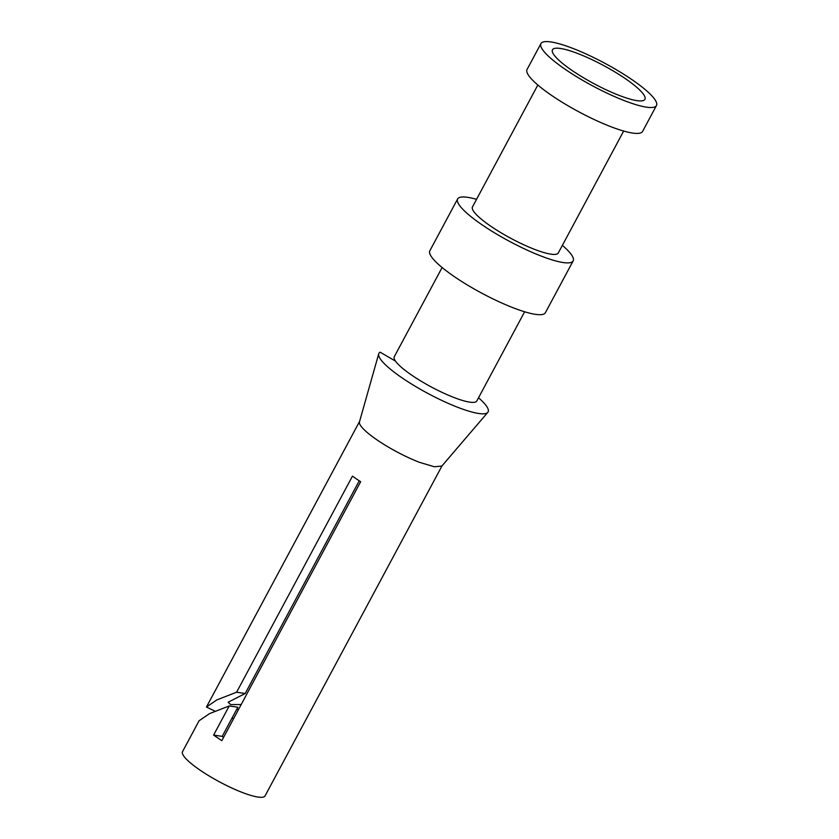 <?xml version="1.0" encoding="UTF-8"?>
<svg xmlns="http://www.w3.org/2000/svg" width="839" height="839" viewBox="0 0 839 839"><rect width="100%" height="100%" fill="white"/><g stroke="black" fill="none" stroke-linecap="round" stroke-linejoin="round"><path stroke-width="1.26" d="M241.171 704.54L230.631 704.592L228.156 702.222L245.198 693.507L236.598 692.217L352.464 476.122A46.816 9.177 -151.8 0 0 360.655 481.712L221.8 740.68L213.609 735.09L229.225 705.956L209.519 713.622L199.084 720.764L182.535 751.629A46.816 9.177 -151.8 0 0 200.185 770.233A46.816 9.177 -151.8 0 0 242.408 792.498A46.816 9.177 -151.8 0 0 265.061 795.886L442.006 465.876M359.249 480.799L245.198 693.507M223.562 737.387A29.963 5.873 -151.8 0 1 222.209 736.369L213.609 735.09M229.225 705.956L237.836 707.235L222.209 736.369M233.808 718.278L231.826 718.446M215.057 711.168L206.446 707.036L216.871 699.894L236.598 692.217M236.629 709.469L238.696 709.165M441.859 466.023L434.434 466.788L419.448 462.32A46.816 9.177 -151.8 0 1 359.344 422.311L378.704 353.869A61.96 12.145 28.2 0 0 403.244 378.662A61.96 12.145 28.2 0 0 458.125 407.46A61.96 12.145 28.2 0 0 487.805 412.369A61.96 12.145 28.2 0 0 478.524 397.78M359.344 422.311L359.459 421.713M395.505 361.137L380.172 352.202A61.96 12.145 28.2 0 0 378.704 353.869M524.637 311.772L476.814 400.969A46.816 9.177 -151.8 0 1 454.161 397.581A46.816 9.177 -151.8 0 1 411.949 375.316A46.816 9.177 -151.8 0 1 394.288 356.711L442.111 267.526M577.851 53.56A52.438 10.278 28.2 0 0 552.24 50.707A52.438 10.278 28.2 0 0 619.549 95.552A52.438 10.278 28.2 0 0 644.279 100.061A52.438 10.278 28.2 0 0 626.859 79.695A52.438 10.278 28.2 0 0 577.851 53.56M562.361 245.366A65.547 12.847 -151.8 0 1 573.152 260.908L545.381 312.706A65.547 12.847 -151.8 0 1 513.678 307.976A65.547 12.847 -151.8 0 1 454.57 276.797A65.547 12.847 -151.8 0 1 429.851 250.756L457.622 198.958A65.547 12.847 -151.8 0 1 476.542 199.346M624.761 100.795A65.547 12.847 -151.8 0 1 565.654 69.627A65.547 12.847 -151.8 0 1 540.935 43.586A65.547 12.847 -151.8 0 1 572.649 48.316A65.547 12.847 -151.8 0 1 631.746 79.485A65.547 12.847 -151.8 0 1 656.465 105.536A65.547 12.847 -151.8 0 1 624.761 100.795M573.152 260.908A65.547 12.847 -151.8 0 1 541.449 256.178A65.547 12.847 -151.8 0 1 482.341 225.009A65.547 12.847 -151.8 0 1 457.622 198.958M656.465 105.536L642.58 131.429A65.547 12.847 -151.8 0 1 610.876 126.699A65.547 12.847 -151.8 0 1 551.768 95.52A65.547 12.847 -151.8 0 1 527.049 69.48L540.935 43.586M623.671 131.041L558.302 252.948A48.693 9.544 -151.8 0 1 534.747 249.435A48.693 9.544 -151.8 0 1 490.846 226.268A48.693 9.544 -151.8 0 1 472.472 206.929L537.841 85.022M359.48 421.618L206.446 707.036M441.87 466.033L487.805 412.369"/></g></svg>
